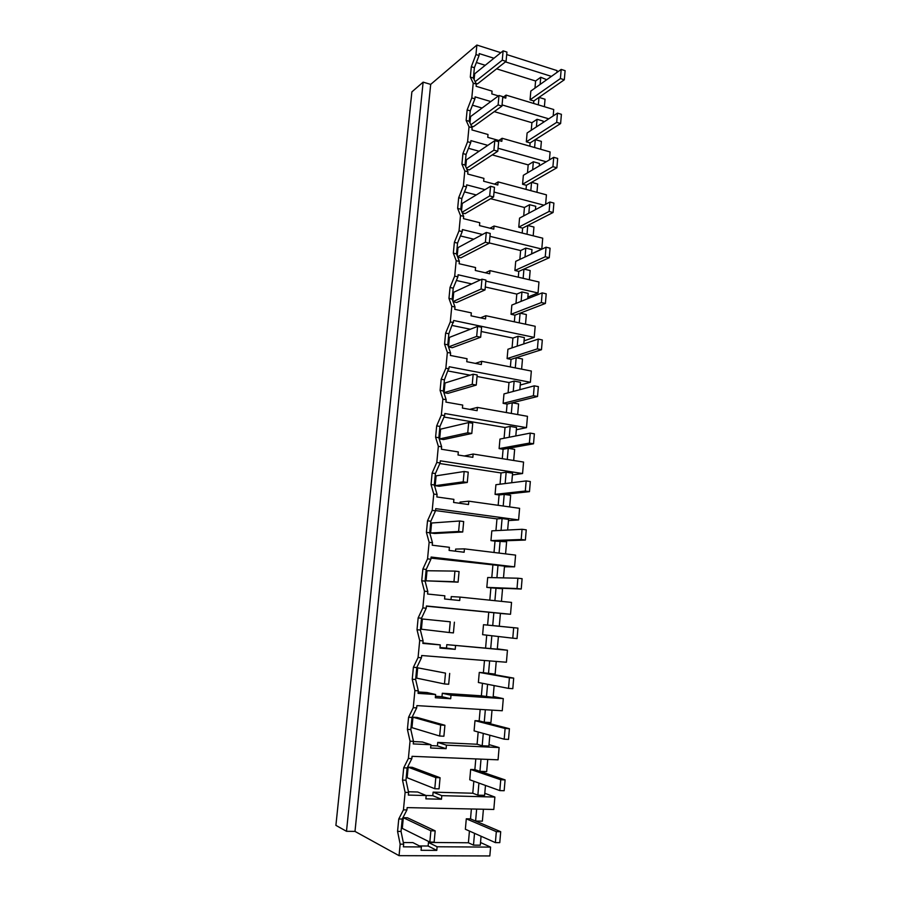 <?xml version="1.0" encoding="UTF-8"?>
<svg xmlns="http://www.w3.org/2000/svg" width="901" height="901" viewBox="0 0 901 901"><rect width="100%" height="100%" fill="white"/><g stroke="black" fill="none" stroke-linecap="round" stroke-linejoin="round"><path stroke-width="1.35" d="M423.132 82.137L346.491 831.296L335.904 825.372L411.881 91.891L423.132 82.137L430.689 84.39L476.877 45.05L475.953 54.567L479.05 55.547L479.231 53.598L493.962 58.25M551.423 76.382L505.461 61.876M506.7 54.556L557.066 70.605L556.908 72.474M476.877 45.05L500.855 52.686M475.953 54.567L471.313 66.742L474.388 67.699L479.05 55.547M498.422 95.911L491.811 93.918L492.07 91.125L476.111 86.293L476.325 84.086L473.397 78.038L474.388 67.699M476.37 62.529L485.245 65.289M496.609 68.836L535.588 80.989L540.746 77.261L540.116 84.435M546.738 79.727L540.746 77.261M471.313 66.742L470.311 77.092L473.216 83.151L471.797 97.916L467.146 109.933L466.132 120.396L469.027 126.804L467.596 141.727L462.934 153.587L461.92 164.162L464.792 170.942L463.339 186.034L458.677 197.724L457.652 208.413L460.501 215.564L459.037 230.825L454.374 242.346L453.338 253.158L456.176 260.682L454.69 276.111L450.027 287.464L448.968 298.4L451.795 306.317L450.297 321.916L445.623 333.088L444.565 344.148L447.358 352.46L445.849 368.239L441.175 379.22L440.093 390.403L442.887 399.12L442.121 407.094L441.344 415.079L436.681 425.88L435.588 437.188L438.348 446.31L436.805 462.45L432.131 473.07L431.027 484.501L433.764 494.052L432.987 502.206L432.198 510.371L427.524 520.789L426.41 532.356L429.135 542.334L427.547 558.857L422.873 569.06L421.736 580.762L424.439 591.18L422.839 607.893L418.154 617.895L417.017 629.731L419.697 640.6L418.075 657.505L413.39 667.292L412.241 679.264L414.899 690.594L413.255 707.69L408.581 717.264L407.41 729.382L410.045 741.174L408.378 758.484L403.704 767.832L402.522 780.086L405.123 792.362L403.445 809.875L398.76 818.986L397.566 831.386L400.157 844.158L399.053 855.668L489.829 855.95L490.595 847.109L480.515 842.514M430.689 84.39L354.994 831.409L399.053 855.668M470.311 77.092L473.397 78.038M473.216 83.151L476.325 84.086M502.769 97.229L505.788 98.13L506.069 95.112L553.732 109.528L553.191 115.925M471.797 97.916L474.906 98.84L475.097 96.869L490.808 101.554M548.743 118.831L502.06 104.91M564.319 79.784L565.096 70.661L561.188 69.411L560.411 78.556L564.319 79.784L533.831 100.968L533.617 103.446M535.588 80.989L534.969 88.118M483.409 809.233L482.373 821.16L475.604 821.048L476.652 809.098M481.066 836.241L480.289 845.183L473.487 845.138L468.407 842.773L428.459 842.446L437.109 846.76L490.595 847.109M560.411 78.556L530.047 99.831L533.831 100.968L538.989 97.387L545.037 99.245L544.395 106.701M494.266 111.623L531.917 122.716L537.064 119.292L543.145 121.094L543.021 122.57M560.613 123.538L561.402 114.314L557.471 113.132L556.683 122.367L560.613 123.538L530.126 142.91L535.284 139.632L541.388 141.389L540.701 149.273M492.228 154.904L528.189 164.883L533.347 161.763L539.462 163.475L539.26 165.885M556.874 167.777L557.663 158.441L553.71 157.326L552.921 166.662L556.874 167.777L526.398 185.291L531.545 182.329L537.683 183.984L536.962 192.307M490.617 198.693L524.438 207.489L529.585 204.696L535.746 206.306L535.453 209.674M553.09 212.501L553.89 203.063L549.903 202.015L549.103 211.453L553.09 212.501L522.614 228.111L527.772 225.475L533.944 227.041L533.189 235.803M489.344 242.955L520.632 250.557L525.79 248.09L531.984 249.6L531.613 253.936M549.261 257.72L550.072 248.192L546.062 247.201L545.251 256.751L549.261 257.72L518.796 271.404L523.943 269.084L530.171 270.559L529.371 279.76M485.29 286.991L516.802 294.086L521.949 291.947L528.189 293.354L527.727 298.693M545.398 303.457L546.209 293.816L542.177 292.893L541.355 302.556L545.398 303.457L514.944 315.147L520.091 313.176L526.353 314.539L525.508 324.202M481.19 331.489L512.917 338.078L518.064 336.276L524.348 337.593L523.796 343.934M541.478 349.712L542.312 339.947L538.235 339.103L537.413 348.867L541.478 349.712L511.036 359.375L516.183 357.742L522.49 359.003L521.611 369.14M477.046 376.483L508.997 382.542L514.133 381.089L520.474 382.306L519.832 389.683M537.525 396.485L538.359 386.619L534.259 385.842L533.426 395.719L537.525 396.485L507.094 404.076L512.241 402.792L518.593 403.941L517.67 414.561M444.024 417.028L505.033 427.502L510.169 426.398L516.543 427.502L515.811 435.949M533.527 443.788L534.372 433.809L530.239 433.111L529.394 443.101L533.527 443.788L503.107 449.261L508.243 448.338L514.651 449.385L513.683 460.49M439.846 463.542L501.024 472.946L506.159 472.203L512.579 473.194L511.745 482.722M529.473 491.642L530.329 481.551L526.173 480.92L525.306 491.034L529.473 491.642L499.086 494.942L504.211 494.39L510.653 495.325L509.651 506.925M435.543 510.574L496.969 518.886L502.094 518.525L508.569 519.404L507.646 530.036M525.373 540.048L526.24 529.844L522.051 529.281L521.183 539.508L525.373 540.048L495.009 541.129L506.621 541.771L505.574 553.878M431.005 558.102L504.515 566.121L503.49 577.879M521.24 589.017L522.107 578.69L517.884 578.217L517.005 588.556L521.24 589.017L490.887 587.824L502.544 588.736L501.452 601.361M426.41 606.182L500.415 613.356L499.289 626.206L487.599 625.091L517.929 628.11L513.671 627.715L512.782 638.178L482.621 634.676L483.499 624.708L513.671 627.715M498.399 636.511L497.296 649.17L446.806 644.654L507.443 650.24L506.418 662.235L421.691 655.523L421.477 657.764L416.78 667.54L413.39 667.292M496.237 661.435L495.133 674.128L483.398 672.72L513.694 678.115L509.414 677.8L508.513 688.387L478.375 682.496L479.276 672.416L509.414 677.8M494.142 685.582L493.117 697.351L481.371 695.809L442.301 693.252L451.007 695.223L503.299 698.624L502.262 710.754L416.904 705.618L416.679 707.893L411.994 717.455L408.581 717.264M492.014 710.134L490.932 722.579L484.254 722.208L479.152 720.89L509.414 728.706L505.101 728.47L504.188 739.192L474.084 730.869L474.996 720.665L505.101 728.47M489.829 735.216L488.894 746.073L482.193 745.758L477.091 744.249L437.74 742.413L446.434 745.15L499.109 747.548L498.062 759.825L412.05 756.322L411.836 758.619L407.139 767.956L403.704 767.832M487.734 759.408L486.675 771.594L479.951 771.346L474.861 769.612L505.089 779.894L500.742 779.748L499.818 790.594L469.748 779.77L470.66 769.454L500.742 779.748M485.47 785.435L484.614 795.346L477.868 795.166L472.777 793.229L433.122 792.137L441.794 795.651L494.874 797.047L493.816 809.458L407.151 807.611L406.925 809.943L402.229 819.043L398.76 818.986M354.994 831.409L346.491 831.296M506.069 95.112L503.062 97.308M538.989 97.387L538.336 104.865M400.157 844.158L403.659 844.181L403.4 846.839L421.375 846.951L421.06 850.296L436.782 850.386L437.109 846.76M403.445 809.875L406.925 809.943M405.123 792.362L408.603 792.452L408.344 795.076L426.184 795.538L425.869 798.849L441.467 799.232L441.794 795.651M397.566 831.386L401.035 831.432L402.229 819.043M401.035 831.432L403.659 844.181M471.381 808.985L470.513 818.885L475.604 821.048M474.523 833.324L473.487 845.138M436.782 850.386L428.121 846.016L428.459 842.446M419.427 845.949L428.121 846.016M421.375 846.951L412.906 842.604L403.31 842.536M494.874 797.047L484.794 793.285M469.432 831.06L468.407 842.773M466.132 120.396L469.241 121.286L472.147 127.694L469.027 126.804M467.146 109.933L470.254 110.834L469.241 121.286M472.147 127.694L471.944 129.935L488.015 134.508L487.745 137.335L501.823 141.333L502.105 138.27L550.106 151.954L549.43 159.86M467.596 141.727L470.727 142.606L470.919 140.624L487.801 145.365M546.22 161.763L498.073 148.248M474.906 98.84L470.254 110.834M502.105 138.27L498.816 140.477M472.439 105.192L482.08 108.03M556.683 122.367L526.33 141.817L530.126 142.91L529.844 146.187M531.917 122.716L531.241 130.262M535.284 139.632L534.597 147.539M537.064 119.292L536.399 126.895M461.92 164.162L465.051 165.007L467.934 171.787L464.792 170.942M462.934 153.587L466.065 154.443L465.051 165.007M467.934 171.787L467.72 174.039L483.916 178.375L483.646 181.225L497.825 185.009L498.107 181.912L546.434 194.841L545.623 204.279M463.339 186.034L466.493 186.856L466.684 184.851L484.997 189.672M543.934 205.18L494.041 192.048M470.727 142.606L466.065 154.443M498.107 181.912L494.469 184.108M468.475 148.305L479.073 151.244M552.921 166.662L522.569 184.254L526.398 185.291L526.038 189.379M528.189 164.883L527.49 172.857M531.545 182.329L530.813 190.663M533.347 161.763L532.649 169.805M457.652 208.413L460.805 209.212L463.677 216.364L460.501 215.564M458.677 197.724L461.83 198.535L460.805 209.212M463.677 216.364L463.463 218.639L479.76 222.716L479.49 225.599L493.771 229.147L494.052 226.027L542.717 238.179L541.794 249.048L489.953 236.332M459.037 230.825L462.224 231.602L462.416 229.564L482.497 234.497M466.493 186.856L461.83 198.535M494.052 226.027L489.998 228.212M531.624 253.8L541.794 249.048M464.488 191.89L476.269 194.954M549.103 211.453L518.762 227.142L522.614 228.111L522.186 233.055M524.438 207.489L523.695 215.913M527.772 225.475L526.995 234.249M529.585 204.696L528.842 213.177M453.338 253.158L456.514 253.902L459.364 261.425L456.176 260.682M454.374 242.346L457.55 243.101L456.514 253.902M459.364 261.425L459.15 263.734L475.57 267.541L475.3 270.469L489.671 273.78L489.964 270.627L538.967 281.99L538.032 292.971L485.83 281.101M454.69 276.111L457.888 276.844L458.091 274.782L480.447 279.873M462.224 231.602L457.55 243.101M489.964 270.627L485.357 272.789M527.862 297.082L538.032 292.971M460.456 235.949L473.757 239.182M545.251 256.751L514.91 270.491L518.796 271.404L518.289 277.193M520.632 250.557L519.854 259.42M523.943 269.084L523.143 278.319M525.79 248.09L525.001 257.022M448.968 298.4L452.167 299.098L455.005 307.004L451.795 306.317M450.027 287.464L453.214 288.174L452.167 299.098M455.005 307.004L454.791 309.336L471.324 312.872L471.054 315.834L485.538 318.909L485.83 315.71L535.183 326.275L534.225 337.379L453.721 320.508L448.844 333.742L445.623 333.088M450.297 321.916L453.518 322.592M457.888 276.844L453.214 288.174M485.83 315.71L480.515 317.839M524.067 340.826L534.225 337.379M456.39 280.481L471.707 283.928M541.355 302.556L511.036 314.303L514.944 315.147L514.347 321.815M516.802 294.086L515.98 303.412M520.091 313.176L519.235 322.862M521.949 291.947L521.127 301.339M444.565 344.148L447.786 344.79L450.601 353.091L447.358 352.46M447.786 344.79L448.844 333.742M450.601 353.091L450.376 355.456L467.045 358.711L466.763 361.706L481.348 364.545L481.641 361.312L531.342 371.043L530.385 382.272L449.295 366.752L444.418 379.828L441.175 379.22M445.849 368.239L449.092 368.858M481.641 361.312L475.368 363.373M520.226 385.042L530.385 382.272M452.302 325.498L470.333 329.237M537.413 348.867L507.105 358.587L511.036 359.375L510.371 366.932M512.917 338.078L512.05 347.865M516.183 357.742L515.293 367.901M518.064 336.276L517.197 346.142M440.093 390.403L443.348 390.989L446.153 399.706L442.887 399.12M443.348 390.989L444.418 379.828M446.153 399.706L445.916 402.094L462.709 405.067L462.427 408.085L477.113 410.676L477.417 407.41L527.468 416.307L526.499 427.648L444.824 413.514L444.621 415.643L439.936 426.432L436.681 425.88M441.344 415.079L444.621 415.643M477.417 407.41L469.736 409.381M516.352 429.743L526.499 427.648M448.18 371.009L470.119 375.176M533.426 395.719L503.13 403.355L507.094 404.076L506.351 412.545M508.997 382.542L508.085 392.813M512.241 402.792L511.306 413.424M514.133 381.089L513.232 391.439M435.588 437.188L438.855 437.717L441.636 446.84L438.348 446.31M438.855 437.717L439.936 426.432M441.636 446.84L441.411 449.25L458.316 451.942L458.035 455.005L472.834 457.336L473.138 454.036L523.56 462.055L522.569 473.532L440.307 460.816L440.105 462.968L435.408 473.554L432.131 473.07M436.805 462.45L440.105 462.968M473.138 454.036L464.308 455.996M512.432 474.928L522.569 473.532M529.394 443.101L499.12 448.608L503.107 449.261L502.285 458.665M505.033 427.502L504.087 438.258M508.243 448.338L507.274 459.465M510.169 426.398L509.223 437.244M431.027 484.501L434.316 484.975L437.086 494.525L433.764 494.052M434.316 484.975L435.408 473.554M437.086 494.525L436.85 496.958L453.89 499.357L453.597 502.443L468.509 504.526L468.813 501.181L519.595 508.322L518.604 519.922L435.735 508.648L435.521 510.822L430.836 521.229L427.524 520.789M432.198 510.371L435.521 510.822M468.813 501.181L460.039 502.094L459.915 503.321M508.468 520.598L518.604 519.922M525.306 491.034L495.066 494.356L499.086 494.942L498.163 505.303M501.024 472.946L500.032 484.197M504.211 494.39L503.197 506.013M506.159 472.203L505.157 483.555M426.41 532.356L429.721 532.773L432.469 542.751L429.135 542.334M429.721 532.773L430.836 521.229M432.469 542.751L432.232 545.218L449.396 547.312L449.103 550.432L464.128 552.245L464.443 548.867L515.586 555.106L514.584 566.83L431.106 557.043L430.892 559.239L426.207 569.443L422.873 569.06M427.547 558.857L430.892 559.239M464.443 548.867L455.669 549.081L455.478 551.198M504.459 566.774L514.584 566.83M521.183 539.508L490.955 540.611L495.009 541.129L494.007 552.471M496.969 518.886L495.933 530.644M500.134 540.949L499.075 553.09M502.094 518.525L501.057 530.385M421.736 580.762L425.081 581.122L427.806 591.529L424.439 591.18M425.081 581.122L426.207 569.443M427.806 591.529L427.57 594.029L444.857 595.809L444.565 598.974L459.701 600.517L460.017 597.093L511.543 602.409L510.518 614.268L426.421 605.99L426.218 608.22L421.522 618.21L418.154 617.895M422.839 607.893L426.218 608.22M460.017 597.093L451.266 596.597L450.984 599.627M500.404 613.468L510.518 614.268M517.005 588.556L486.81 587.384L490.887 587.824L489.806 600.167M492.87 565.332L491.788 577.62M496.012 588.026L494.897 600.685M497.994 565.355L496.913 577.732M417.017 629.731L420.384 630.024L423.087 640.893L419.697 640.6M420.384 630.024L421.522 618.21M423.087 640.893L422.851 643.415L440.274 644.879L439.97 648.078L455.219 649.339L455.534 645.882M418.075 657.505L421.477 657.764M440.274 644.879L422.896 642.92M455.219 649.339L446.491 648.056L446.806 644.654M440.026 647.526L446.491 648.056M507.443 650.24L497.329 648.866M486.72 635.149L485.594 647.92M488.736 612.308L487.599 625.091L483.499 624.708M491.833 635.746L490.707 648.619M493.849 612.703L492.723 625.598M412.241 679.264L415.631 679.5L418.312 690.819L414.899 690.594M415.631 679.5L416.78 667.54M418.312 690.819L418.075 693.376L435.634 694.513L435.329 697.746L450.691 698.726L451.007 695.223M413.255 707.69L416.679 707.893M435.634 694.513L427.097 692.542L418.21 691.957M450.691 698.726L441.974 696.698L442.301 693.252M435.465 696.282L441.974 696.698M503.299 698.624L493.196 696.473M482.474 683.296L481.371 695.809M484.479 660.501L483.398 672.72L479.276 672.416M487.576 684.298L486.472 696.912M489.626 660.906L488.511 673.633M407.41 729.382L410.822 729.551L413.491 741.343L410.045 741.174M410.822 729.551L411.994 717.455M413.491 741.343L413.244 743.922L430.937 744.733L430.622 747.999L446.108 748.686L446.434 745.15M408.378 758.484L411.836 758.619M430.937 744.733L422.423 741.985L413.469 741.568M446.108 748.686L437.413 745.904L437.74 742.413M430.847 745.6L437.413 745.904M499.109 747.548L489.018 744.609M478.172 731.995L477.091 744.249M480.165 709.425L479.152 720.89L474.996 720.665M483.274 733.403L482.193 745.758M485.346 709.74L484.254 722.208M402.522 780.086L405.968 780.198L408.603 792.452M405.968 780.198L407.139 767.956M426.184 795.538L417.692 792.002L408.446 791.754M441.467 799.232L432.795 795.673L433.122 792.137M426.06 795.493L432.795 795.673M473.836 781.246L472.777 793.229M475.796 758.912L474.861 769.612L470.66 769.454M478.927 783.082L477.868 795.166M481.021 759.126L479.951 771.346M530.047 99.831L530.824 91.069L561.188 69.411M526.33 141.817L527.108 132.965L557.471 113.132M522.569 184.254L523.357 175.312L553.71 157.326M518.762 227.142L519.562 218.098L549.903 202.015M514.91 270.491L515.721 261.346L546.062 247.201M511.036 314.303L511.847 305.067L542.177 292.893M507.105 358.587L507.927 349.25L538.235 339.103M503.13 403.355L503.974 393.917L534.259 385.842M499.12 448.608L499.965 439.069L530.239 433.111M495.066 494.356L495.922 484.715L526.173 480.92M490.955 540.611L491.822 530.858L522.051 529.281M486.81 587.384L487.689 577.518L517.884 578.217M517.929 628.11L517.039 638.561L512.782 638.178M513.694 678.115L512.804 688.679L508.513 688.387M509.414 728.706L508.513 739.406L504.188 739.192M505.089 779.894L504.166 790.718L499.818 790.594M466.29 818.806L470.513 818.885L500.697 831.702L499.773 842.649L495.381 842.615L465.366 829.247L466.29 818.806L496.316 831.646L495.381 842.615M500.697 831.702L496.316 831.646M474.129 79.547L474.681 73.814L503.118 50.85L502.262 60.187L475.165 81.698M502.262 60.187L506.069 61.392L506.936 52.078L503.118 50.85M506.069 61.392L477.507 83.872L475.998 83.421M469.973 122.896L470.581 116.567L498.985 95.495L498.118 104.933L470.829 124.788M498.118 104.933L501.958 106.07L502.826 96.644L498.985 95.495M501.958 106.07L473.43 126.669L471.426 126.095M465.772 166.708L466.436 159.781L494.807 140.635L493.917 150.174L466.459 168.318M493.917 150.174L497.791 151.255L498.67 141.727L494.807 140.635M497.791 151.255L469.297 169.917L466.864 169.264M461.526 211.003L462.247 203.457L490.572 186.282L489.682 195.934L462.033 212.287M489.682 195.934L493.579 196.959L494.469 187.318L490.572 186.282M493.579 196.959L465.119 213.638L462.292 212.929M457.224 255.794L458.012 247.617L486.303 232.458L485.391 242.223L457.573 256.706M485.391 242.223L489.322 243.18L490.223 233.427L486.303 232.458M489.322 243.18L460.907 257.832L457.719 257.089M452.876 301.08L453.732 292.251L481.979 279.175L481.055 289.041L453.057 301.576M481.055 289.041L485.02 289.931L485.932 280.076L481.979 279.175M485.02 289.931L456.638 302.511L453.124 301.756M448.484 346.862L449.396 337.391L477.598 326.421L476.674 336.411L448.507 346.919L452.325 347.696L480.661 337.222L476.674 336.411M480.661 337.222L481.584 327.254L477.598 326.421M445.015 383.015L473.171 374.219L472.237 384.322L444.092 392.667L445.015 383.015M472.237 384.322L476.257 385.076L477.181 374.974L473.171 374.219M476.257 385.076L447.966 393.365L444.092 392.667M440.589 429.158L468.689 422.569L467.743 432.795L439.654 438.922L440.589 429.158M467.743 432.795L471.797 433.471L472.732 423.267L468.689 422.569M471.797 433.471L443.562 439.553L439.654 438.922M436.118 475.829L464.161 471.505L463.204 481.844L435.172 485.684L436.118 475.829M463.204 481.844L467.281 482.452L468.238 472.124L464.161 471.505M467.281 482.452L439.102 486.258L435.172 485.684M431.59 523.008L459.578 521.003L458.609 531.477L430.633 532.987L431.59 523.008M458.609 531.477L462.72 532.007L463.677 521.555L459.578 521.003M462.72 532.007L434.597 533.493L430.633 532.987M427.006 570.738L454.937 571.099L453.958 581.697L426.049 580.83L427.006 570.738M453.958 581.697L458.091 582.147L459.071 571.572L454.937 571.099M458.091 582.147L426.049 580.83M450.241 621.803L422.378 618.998L450.241 621.803L449.25 632.525L421.398 629.213L422.378 618.998M454.408 622.186L453.417 632.896L449.25 632.525M445.488 673.115L417.692 667.821L445.488 673.115L444.475 683.96L416.712 678.149L417.692 667.821M449.689 673.419L448.687 684.253L444.475 683.96M440.679 725.046L444.914 725.271L417.039 717.433L412.962 717.207L440.679 725.046L439.654 736.027L411.96 727.659L412.962 717.207M444.914 725.271L443.9 736.23L439.654 736.027M435.802 777.608L440.071 777.743L412.275 767.325L408.164 767.168L435.802 777.608L434.778 788.724L407.151 777.732L408.164 767.168M440.071 777.743L439.057 788.848L434.778 788.724M430.881 830.812L435.183 830.868L407.455 817.781L403.321 817.714L430.881 830.812L429.833 842.075L402.296 828.402L403.321 817.714M435.183 830.868L434.147 842.108L429.833 842.075"/></g></svg>
